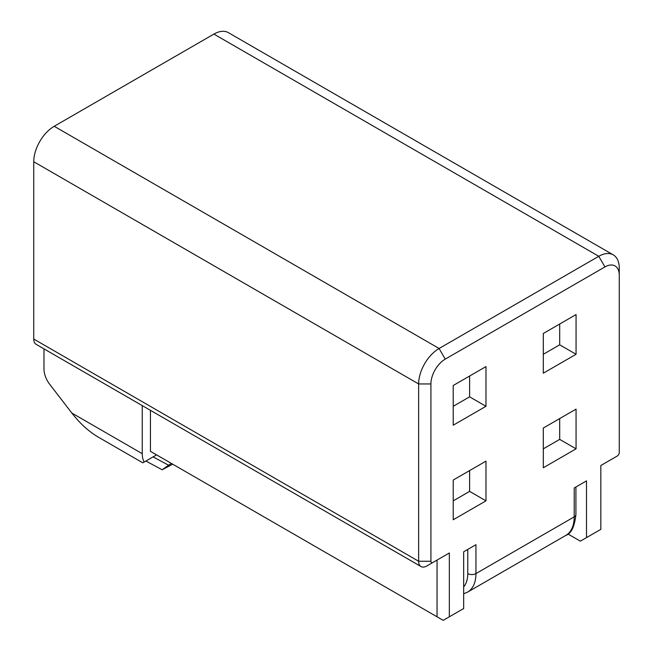 <?xml version="1.0" encoding="UTF-8"?>
<svg xmlns="http://www.w3.org/2000/svg" width="653" height="653" viewBox="0 0 653 653"><rect width="100%" height="100%" fill="white"/><g stroke="black" fill="none" stroke-linecap="round" stroke-linejoin="round"><path stroke-width="0.98" d="M619.256 275.207A20.267 11.705 -60 0 0 604.931 266.93L445.24 359.126L439.102 348.49L598.785 256.294A28.952 16.717 -60 0 1 613.265 254.866A28.952 16.717 -60 0 1 619.256 268.114L619.256 452.505A2.898 1.673 120 0 1 617.216 456.055L611.069 459.598A11.583 6.685 120 0 0 611.11 459.581M485.979 500.851L485.979 461.132L453.223 480.045L453.223 519.764L485.979 500.851L469.605 491.391L453.223 500.851M463.671 586.9A34.74 20.055 -120 0 0 467.76 573.587A5.787 3.347 0 0 0 475.947 573.587L475.947 544.7L463.671 551.793L463.671 608.531L449.337 616.807L449.337 552.977L426.817 565.98A11.583 6.685 -60 0 1 421.022 566.551L36.135 344.343A11.583 6.685 -60 0 1 33.744 339.038L33.744 161.74L418.63 383.948L418.63 561.254L33.744 339.038M604.931 266.93L598.785 256.294L213.898 34.087L54.215 126.282A28.952 16.717 120 0 0 33.744 161.74M213.898 34.087A28.952 16.717 -60 0 1 228.379 32.65L613.265 254.866M71.822 413.031L142.248 453.688A26.055 15.043 120 0 0 144.166 462.038L142.803 462.822L98.064 436.996C88.735 431.478 79.984 423.487 71.822 413.031L49.75 384.364A17.37 10.032 60 0 1 43.98 369.002L43.98 348.865M54.215 126.282L439.102 348.49A28.952 16.717 120 0 0 418.63 383.948L430.915 383.948L430.915 561.254L418.63 561.254A11.583 6.685 -60 0 0 421.022 566.551M153.104 456.88L168.596 465.23L162.115 469.76L172.351 464.356M144.166 462.038L156.573 454.872L150.435 451.329L437.053 616.807L437.053 560.07L449.337 552.977M142.803 462.822L150.435 458.422M449.337 616.807L443.191 620.35L437.053 616.807M142.248 453.688L142.248 405.603M150.435 451.329L150.435 410.329M468.993 470.944L469.605 471.303M611.069 459.598L600.833 465.507L600.833 529.338L580.362 541.157L567.93 533.974M543.304 354.285L559.686 344.825L559.686 324.027M586.5 537.615L586.5 480.877L574.216 487.971L574.216 512.123M432.955 562.429A2.898 1.673 -60 0 1 430.915 561.254M168.596 465.23L171.388 463.426M469.605 376.03L469.605 396.836L485.979 406.288L485.979 366.578L453.223 385.49L453.223 425.201L485.979 406.288M445.24 359.126A20.267 11.705 120 0 0 430.915 383.948M468.993 376.389L469.605 376.74M469.605 491.391L469.605 470.593M543.304 333.479L543.304 373.198L576.06 354.285L576.06 314.566L543.304 333.479M559.686 344.825L576.06 354.285M576.06 448.84L543.304 467.752L543.304 428.041L576.06 409.129L576.06 448.84L559.686 439.387L559.686 418.581M559.686 439.387L543.304 448.84M559.066 418.94L559.686 419.291M559.066 324.378L559.686 324.737M469.605 396.836L453.223 406.288M467.76 573.587L467.76 549.434M575.913 514.482C574.558 526.734 571.195 533.713 565.825 535.403A40.535 23.402 -120 0 0 574.216 516.85A5.787 3.347 0 0 0 575.913 514.482L575.913 486.991M565.825 535.403L467.556 592.14A40.535 23.402 -120 0 0 475.947 573.587L574.216 516.85L574.216 487.971M145.905 461.034L162.115 469.76M463.671 593.797L467.556 592.14"/></g></svg>
